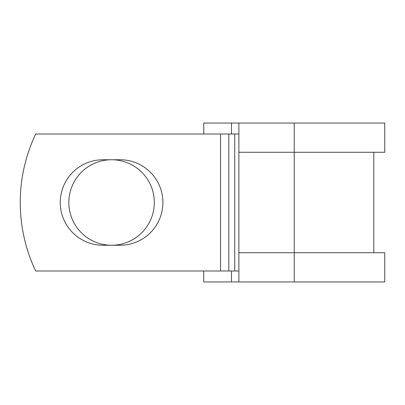 <?xml version="1.0" encoding="UTF-8"?>
<svg xmlns="http://www.w3.org/2000/svg" width="405" height="405" viewBox="0 0 405 405"><rect width="100%" height="100%" fill="white"/><g stroke="black" fill="none" stroke-linecap="round" stroke-linejoin="round"><path stroke-width="0.61" d="M60.254 202.5A42.743 42.743 0 0 0 102.997 245.243L120.163 245.243A42.743 42.743 0 0 0 162.906 202.5A42.743 42.743 0 0 0 120.163 159.757L102.997 159.757A42.743 42.743 0 0 0 60.254 202.5M68.84 202.5A42.743 42.743 0 0 1 111.583 159.757A42.743 42.743 0 0 1 154.325 202.5A42.743 42.743 0 0 1 111.583 245.243A42.743 42.743 0 0 1 68.84 202.5M220.538 134.004L35.67 134.004A159.828 159.828 0 0 0 35.67 270.996L220.538 270.996L220.538 134.004L238.879 134.004M238.879 270.996L220.538 270.996M231.498 270.996L231.498 281.956L203.735 281.956L203.735 270.996M294.243 281.956L238.879 281.956L238.879 252.73L384.75 252.73L384.75 281.956L294.243 281.956L294.243 123.044L231.498 123.044L231.498 134.004M203.735 134.004L203.735 123.044L231.498 123.044M238.879 281.956L231.498 281.956M238.879 252.73L238.879 152.27L384.75 152.27L384.75 123.044L294.243 123.044M238.879 152.27L238.879 123.044M234.743 270.996L234.743 134.004M228.805 270.996L228.805 134.004M373.79 252.73L373.79 152.27"/></g></svg>
